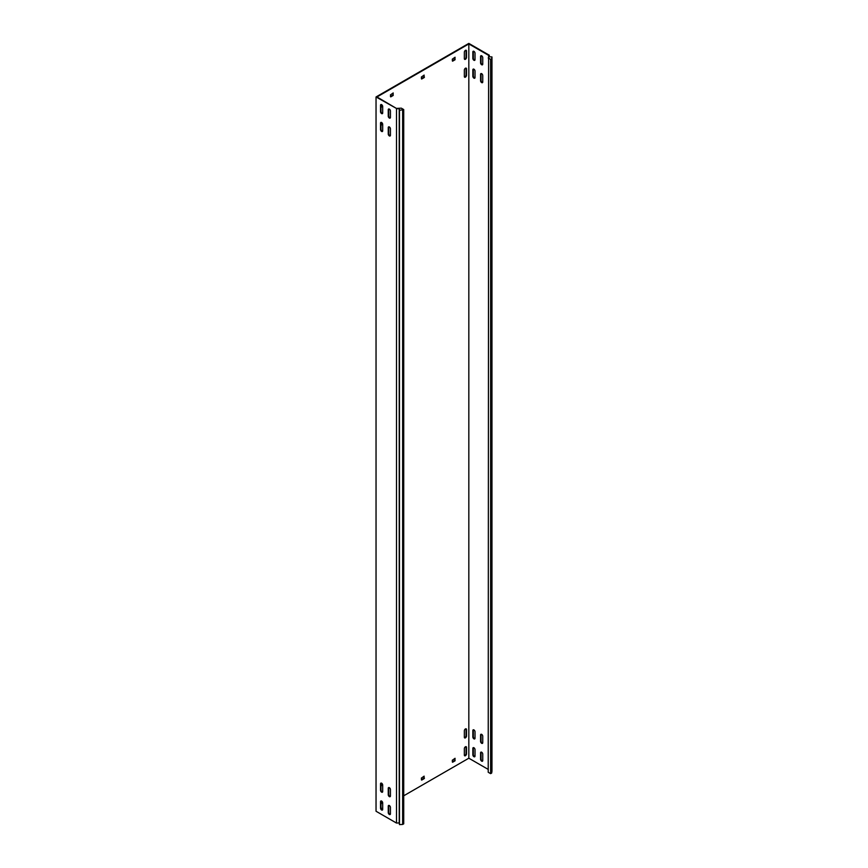 <?xml version="1.0" encoding="UTF-8"?>
<svg xmlns="http://www.w3.org/2000/svg" width="868" height="868" viewBox="0 0 868 868"><rect width="100%" height="100%" fill="white"/><g stroke="black" fill="none" stroke-linecap="round" stroke-linejoin="round"><path stroke-width="1.3" d="M465.432 746.784A1.53 0.879 120 0 0 464.347 748.661L464.347 755.084A1.53 0.879 120 0 0 464.662 755.789A1.53 0.879 120 0 0 465.845 755.377A1.53 0.879 120 0 0 466.507 753.836L466.507 747.413A1.53 0.879 120 0 0 466.192 746.708A1.53 0.879 120 0 0 465.432 746.784M465.432 68.225A1.53 0.879 120 0 0 464.347 70.091L464.347 76.525A1.53 0.879 120 0 0 464.662 77.23A1.53 0.879 120 0 0 465.845 76.818A1.53 0.879 120 0 0 466.507 75.277L466.507 68.843A1.53 0.879 120 0 0 466.192 68.149A1.53 0.879 120 0 0 465.432 68.225M465.432 728.925A1.53 0.879 120 0 0 464.347 730.802L464.347 737.236A1.53 0.879 120 0 0 464.662 737.93A1.53 0.879 120 0 0 465.845 737.518A1.53 0.879 120 0 0 466.507 735.977L466.507 729.554A1.53 0.879 120 0 0 466.192 728.849A1.53 0.879 120 0 0 465.432 728.925M465.432 50.366A1.53 0.879 120 0 0 464.347 52.243L464.347 58.666A1.53 0.879 120 0 0 464.662 59.371A1.53 0.879 120 0 0 465.845 58.959A1.53 0.879 120 0 0 466.507 57.418L466.507 50.984A1.53 0.879 120 0 0 466.192 50.29A1.53 0.879 120 0 0 465.432 50.366M389.341 118.037A1.53 0.879 -120 0 0 390.112 118.113A1.53 0.879 -120 0 0 390.426 117.419L390.426 110.985A1.53 0.879 -120 0 0 389.754 109.444A1.53 0.879 -120 0 0 388.582 109.032A1.53 0.879 -120 0 0 388.256 109.737L388.256 116.171A1.53 0.879 -120 0 0 389.341 118.037M390.307 117.918A1.53 0.879 60 0 1 389.808 117.777A1.53 0.879 60 0 1 388.723 115.9L388.723 109.466A1.53 0.879 60 0 1 388.842 108.967M389.341 814.466A1.53 0.879 -120 0 0 390.112 814.542A1.53 0.879 -120 0 0 390.426 813.837L390.426 807.414A1.53 0.879 -120 0 0 389.754 805.873A1.53 0.879 -120 0 0 388.582 805.461A1.53 0.879 -120 0 0 388.256 806.155L388.256 812.589A1.53 0.879 -120 0 0 389.341 814.466M390.307 814.336A1.53 0.879 60 0 1 389.808 814.195A1.53 0.879 60 0 1 388.723 812.318L388.723 805.895A1.53 0.879 60 0 1 388.842 805.385M389.341 796.607A1.53 0.879 -120 0 0 390.112 796.683A1.53 0.879 -120 0 0 390.426 795.978L390.426 789.555A1.53 0.879 -120 0 0 389.754 788.014A1.53 0.879 -120 0 0 388.582 787.601A1.53 0.879 -120 0 0 388.256 788.296L388.256 794.73A1.53 0.879 -120 0 0 389.341 796.607M390.307 796.488A1.53 0.879 60 0 1 389.808 796.336A1.53 0.879 60 0 1 388.723 794.459L388.723 788.035A1.53 0.879 60 0 1 388.842 787.526M389.341 135.896A1.53 0.879 -120 0 0 390.112 135.972A1.53 0.879 -120 0 0 390.426 135.278L390.426 128.844A1.53 0.879 -120 0 0 389.754 127.303A1.53 0.879 -120 0 0 388.582 126.891A1.53 0.879 -120 0 0 388.256 127.596L388.256 134.019A1.53 0.879 -120 0 0 389.341 135.896M390.307 135.777A1.53 0.879 60 0 1 389.808 135.625A1.53 0.879 60 0 1 388.723 133.759L388.723 127.325A1.53 0.879 60 0 1 388.842 126.826M481.664 64.742A1.53 0.879 -120 0 0 482.434 64.818A1.53 0.879 -120 0 0 482.749 64.113L482.749 57.689A1.53 0.879 -120 0 0 482.076 56.149A1.53 0.879 -120 0 0 480.905 55.736A1.53 0.879 -120 0 0 480.579 56.431L480.579 62.865A1.53 0.879 -120 0 0 481.664 64.742M481.165 55.66A1.53 0.879 -120 0 0 481.046 56.17L481.046 62.594A1.53 0.879 -120 0 0 482.131 64.471A1.53 0.879 -120 0 0 482.63 64.623M481.664 761.16A1.53 0.879 -120 0 0 482.434 761.236A1.53 0.879 -120 0 0 482.749 760.531L482.749 754.108A1.53 0.879 -120 0 0 482.076 752.567A1.53 0.879 -120 0 0 480.905 752.155A1.53 0.879 -120 0 0 480.579 752.86L480.579 759.283A1.53 0.879 -120 0 0 481.664 761.16M481.165 752.079A1.53 0.879 -120 0 0 481.046 752.589L481.046 759.012A1.53 0.879 -120 0 0 482.131 760.889A1.53 0.879 -120 0 0 482.63 761.041M481.664 743.301A1.53 0.879 -120 0 0 482.434 743.377A1.53 0.879 -120 0 0 482.749 742.683L482.749 736.248A1.53 0.879 -120 0 0 482.076 734.708A1.53 0.879 -120 0 0 480.905 734.295A1.53 0.879 -120 0 0 480.579 735.001L480.579 741.424A1.53 0.879 -120 0 0 481.664 743.301M481.165 734.23A1.53 0.879 -120 0 0 481.046 734.729L481.046 741.163A1.53 0.879 -120 0 0 482.131 743.03A1.53 0.879 -120 0 0 482.63 743.182M481.664 82.601A1.53 0.879 -120 0 0 482.434 82.677A1.53 0.879 -120 0 0 482.749 81.972L482.749 75.538A1.53 0.879 -120 0 0 482.076 73.997A1.53 0.879 -120 0 0 480.905 73.596A1.53 0.879 -120 0 0 480.579 74.29L480.579 80.724A1.53 0.879 -120 0 0 481.664 82.601M481.165 73.52A1.53 0.879 -120 0 0 481.046 74.03L481.046 80.453A1.53 0.879 -120 0 0 482.131 82.33A1.53 0.879 -120 0 0 482.63 82.471M381.605 792.137A1.53 0.879 -120 0 0 382.376 792.213A1.53 0.879 -120 0 0 382.69 791.518L382.69 785.084A1.53 0.879 -120 0 0 382.029 783.544A1.53 0.879 -120 0 0 380.846 783.131A1.53 0.879 -120 0 0 380.531 783.837L380.531 790.271A1.53 0.879 -120 0 0 381.605 792.137M382.571 792.017A1.53 0.879 60 0 1 382.072 791.876A1.53 0.879 60 0 1 380.987 789.999L380.987 783.565A1.53 0.879 60 0 1 381.117 783.066M473.928 738.842A1.53 0.879 -120 0 0 474.698 738.918A1.53 0.879 -120 0 0 475.013 738.212L475.013 731.789A1.53 0.879 -120 0 0 474.351 730.248A1.53 0.879 -120 0 0 473.168 729.836A1.53 0.879 -120 0 0 472.854 730.53L472.854 736.965A1.53 0.879 -120 0 0 473.928 738.842M473.44 729.76A1.53 0.879 -120 0 0 473.31 730.27L473.31 736.693A1.53 0.879 -120 0 0 474.395 738.57A1.53 0.879 -120 0 0 474.894 738.722M381.605 809.996A1.53 0.879 -120 0 0 382.376 810.072A1.53 0.879 -120 0 0 382.69 809.377L382.69 802.943A1.53 0.879 -120 0 0 382.029 801.403A1.53 0.879 -120 0 0 380.846 800.99A1.53 0.879 -120 0 0 380.531 801.696L380.531 808.119A1.53 0.879 -120 0 0 381.605 809.996M382.571 809.877A1.53 0.879 60 0 1 382.072 809.725A1.53 0.879 60 0 1 380.987 807.858L380.987 801.424A1.53 0.879 60 0 1 381.117 800.925M473.928 756.701A1.53 0.879 -120 0 0 474.698 756.766A1.53 0.879 -120 0 0 475.013 756.071L475.013 749.637A1.53 0.879 -120 0 0 474.351 748.097A1.53 0.879 -120 0 0 473.168 747.695A1.53 0.879 -120 0 0 472.854 748.39L472.854 754.824A1.53 0.879 -120 0 0 473.928 756.701M473.44 747.619A1.53 0.879 -120 0 0 473.31 748.129L473.31 754.552A1.53 0.879 -120 0 0 474.395 756.429A1.53 0.879 -120 0 0 474.894 756.57M381.605 113.578A1.53 0.879 -120 0 0 382.376 113.654A1.53 0.879 -120 0 0 382.69 112.948L382.69 106.525A1.53 0.879 -120 0 0 382.029 104.985A1.53 0.879 -120 0 0 380.846 104.572A1.53 0.879 -120 0 0 380.531 105.278L380.531 111.701A1.53 0.879 -120 0 0 381.605 113.578M382.571 113.458A1.53 0.879 60 0 1 382.072 113.307A1.53 0.879 60 0 1 380.987 111.43L380.987 105.006A1.53 0.879 60 0 1 381.117 104.496M473.928 60.272A1.53 0.879 -120 0 0 474.698 60.348A1.53 0.879 -120 0 0 475.013 59.653L475.013 53.219A1.53 0.879 -120 0 0 474.351 51.679A1.53 0.879 -120 0 0 473.168 51.266A1.53 0.879 -120 0 0 472.854 51.971L472.854 58.395A1.53 0.879 -120 0 0 473.928 60.272M473.44 51.201A1.53 0.879 -120 0 0 473.31 51.7L473.31 58.134A1.53 0.879 -120 0 0 474.395 60.011A1.53 0.879 -120 0 0 474.894 60.152M381.605 131.437A1.53 0.879 -120 0 0 382.376 131.513A1.53 0.879 -120 0 0 382.69 130.808L382.69 124.384A1.53 0.879 -120 0 0 382.029 122.844A1.53 0.879 -120 0 0 380.846 122.431A1.53 0.879 -120 0 0 380.531 123.126L380.531 129.56A1.53 0.879 -120 0 0 381.605 131.437M382.571 131.318A1.53 0.879 60 0 1 382.072 131.166A1.53 0.879 60 0 1 380.987 129.289L380.987 122.865A1.53 0.879 60 0 1 381.117 122.355M473.928 78.131A1.53 0.879 -120 0 0 474.698 78.207A1.53 0.879 -120 0 0 475.013 77.502L475.013 71.078A1.53 0.879 -120 0 0 474.351 69.538A1.53 0.879 -120 0 0 473.168 69.125A1.53 0.879 -120 0 0 472.854 69.831L472.854 76.254A1.53 0.879 -120 0 0 473.928 78.131M473.44 69.06A1.53 0.879 -120 0 0 473.31 69.559L473.31 75.993A1.53 0.879 -120 0 0 474.395 77.86A1.53 0.879 -120 0 0 474.894 78.011M488.217 769.406L468.829 758.209L403.718 795.804M381.236 808.781L382.69 807.945M488.217 57.982L490.626 59.371L491.679 58.764L491.961 56.93L491.961 771.207L491.679 773.041L490.626 773.648L488.217 772.26L488.619 55.357L468.829 43.932L376.972 96.966L397.012 108.76L399.226 108.652L399.226 822.929L399.475 824.6L402.654 824.437L403.718 823.83L403.718 109.552L399.475 110.323L399.226 108.652M489.292 56.8L489.292 55.216L468.829 43.4L376.039 96.966L397.012 108.76M376.039 96.966L376.039 811.244L376.82 811.699L396.502 823.059L396.502 108.782M468.829 758.209L468.829 43.932M454.908 759.999L455.071 758.306L452.282 760.27L452.597 762.234L455.071 760.802L454.908 758.393M393.052 94.645L393.204 92.952L390.426 94.916L390.73 96.88L393.204 95.447L393.052 93.039M454.908 58.937L455.071 57.234L452.282 59.208L452.597 61.172L455.071 59.74L454.908 57.331M380.987 125.676A1.53 0.879 120 0 0 381.453 124.384L381.453 122.431M380.987 107.816A1.53 0.879 120 0 0 381.453 106.525L381.453 104.572M380.987 786.375A1.53 0.879 120 0 0 381.453 785.084L381.453 783.131M380.987 804.235A1.53 0.879 120 0 0 381.453 802.943L381.453 800.99M423.985 76.796L424.137 75.093L421.349 77.057L421.664 79.021L424.137 77.599L423.985 75.18M424.452 77.057L424.137 77.599M423.985 777.858L424.137 776.155L421.349 778.119L421.664 780.082L424.137 778.661L423.985 776.252M424.452 778.119L424.137 778.661M452.282 761.876L454.604 760.531M390.426 96.522L392.748 95.187M452.282 60.814L454.604 59.469M464.467 755.594A1.53 0.879 120 0 0 466.051 753.565L466.051 747.142A1.53 0.879 120 0 0 465.921 746.643M464.467 77.024A1.53 0.879 120 0 0 466.051 75.006L466.051 68.583A1.53 0.879 120 0 0 465.921 68.073M464.467 737.735A1.53 0.879 120 0 0 466.051 735.717L466.051 729.283A1.53 0.879 120 0 0 465.921 728.784M464.467 59.176A1.53 0.879 120 0 0 466.051 57.147L466.051 50.724A1.53 0.879 120 0 0 465.921 50.214M421.349 78.662L423.671 77.328M421.349 779.735L423.671 778.39M491.961 56.93L489.053 56.789L489.292 55.216M490.626 773.648L490.626 59.371M491.679 773.041L491.679 58.764M396.958 108.381L401.309 108.164L403.718 109.552M399.475 110.323L399.475 824.6M396.502 823.059L399.226 822.929M402.654 824.437L402.654 110.16M488.597 55.476L489.248 55.509"/></g></svg>
